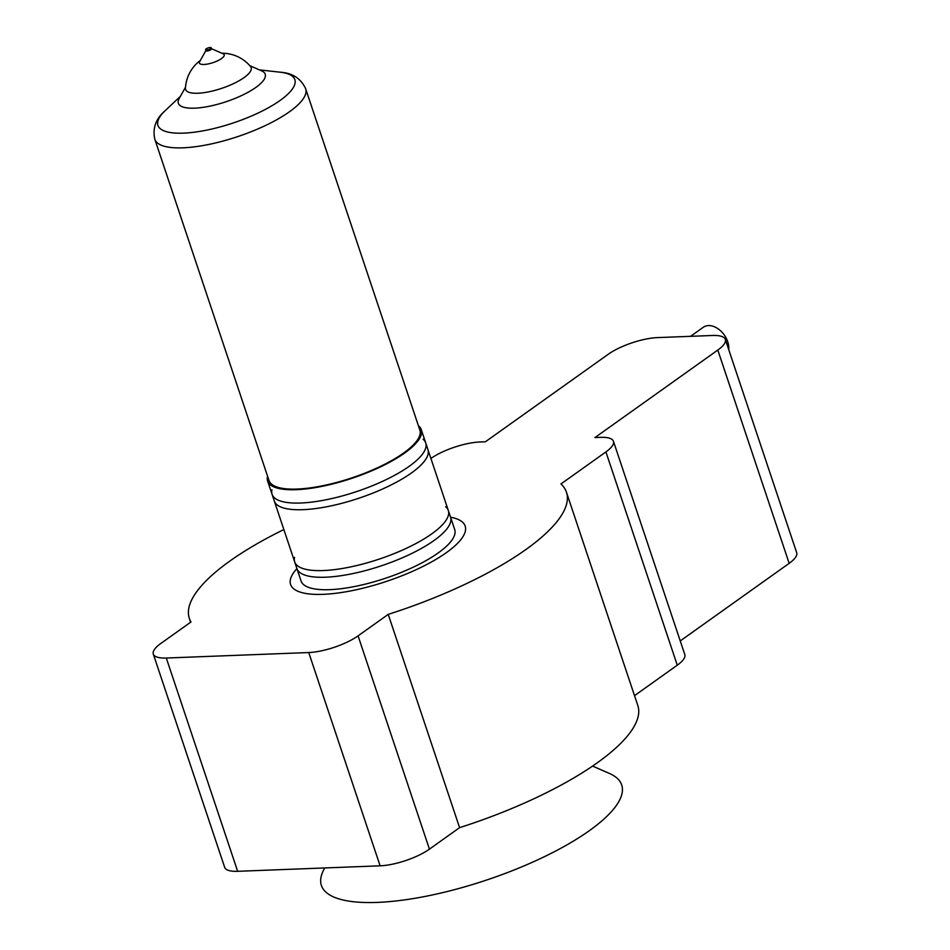 <?xml version="1.0" encoding="UTF-8"?>
<svg xmlns="http://www.w3.org/2000/svg" width="950" height="950" viewBox="0 0 950 950"><rect width="100%" height="100%" fill="white"/><g stroke="black" fill="none" stroke-linecap="round" stroke-linejoin="round"><path stroke-width="1.43" d="M418.404 425.719A81.011 24.189 161.5 0 1 421.254 429.614A81.011 24.189 161.5 0 1 381.294 466.497A81.011 24.189 161.5 0 1 296.186 489.689A81.011 24.189 161.5 0 1 267.615 481.021A81.011 24.189 161.5 0 1 267.556 476.199M421.254 429.614L454.706 529.577A81.011 24.189 161.5 0 1 414.746 566.473A81.011 24.189 161.5 0 1 329.638 589.665A81.011 24.189 161.5 0 1 301.067 580.996L267.615 481.021M419.864 430.077A79.539 23.75 161.5 0 1 380.617 466.296A79.539 23.75 161.5 0 1 297.065 489.06A79.539 23.75 161.5 0 1 269.016 480.546L154.838 139.306A79.539 23.75 161.5 0 0 182.887 147.82A79.539 23.75 161.5 0 0 266.439 125.044A79.539 23.75 161.5 0 0 305.686 88.825L419.864 430.077M249.814 65.681L261.678 70.882A45.79 13.68 161.5 0 1 248.425 92.067A45.79 13.68 161.5 0 1 194.513 108.169A45.79 13.68 161.5 0 1 179.182 98.479L185.523 87.186M221.908 53.248A36.824 36.824 0 0 1 250.562 66.559A34.556 10.319 161.5 0 1 244.091 77.579A34.556 10.319 161.5 0 1 197.802 93.242A34.556 10.319 161.5 0 1 185.452 88.338A36.824 36.824 0 0 1 200.331 60.468M211.482 48.676L223.203 53.818A13.074 3.907 161.5 0 1 221.54 58.544A13.074 3.907 161.5 0 1 204.013 64.469A13.074 3.907 161.5 0 1 199.643 61.703L205.901 50.552M211.304 48.604A2.945 0.879 161.5 0 1 211.529 48.818A2.945 0.879 161.5 0 1 210.081 50.16A2.945 0.879 161.5 0 1 206.981 51.003A2.945 0.879 161.5 0 1 205.948 50.682L205.616 49.685A2.945 0.879 161.5 0 1 207.064 48.343A2.945 0.879 161.5 0 1 210.164 47.5A2.945 0.879 161.5 0 1 211.197 47.821A2.945 0.879 161.5 0 1 209.748 49.163A2.945 0.879 161.5 0 1 206.649 50.006A2.945 0.879 161.5 0 1 205.616 49.685M271.961 489.784A81.011 24.189 -18.5 0 0 272.08 494.344A81.011 24.189 -18.5 0 0 300.651 503.013A81.011 24.189 -18.5 0 0 385.747 479.833A81.011 24.189 -18.5 0 0 425.719 442.938A81.011 24.189 -18.5 0 0 423.071 439.221M272.08 494.344L274.312 501.006A81.011 24.189 -18.5 0 0 276.961 504.735A81.011 24.189 -18.5 0 0 302.872 509.687A81.011 24.189 -18.5 0 0 381.674 489.404A81.011 24.189 -18.5 0 0 428.07 454.171A81.011 24.189 -18.5 0 0 427.951 449.599L425.719 442.938M294.559 557.317A81.011 24.189 -18.5 0 0 294.678 561.889A81.011 24.189 -18.5 0 0 323.249 570.558A81.011 24.189 -18.5 0 0 408.346 547.366A81.011 24.189 -18.5 0 0 448.317 510.483A81.011 24.189 -18.5 0 0 445.669 506.754M294.678 561.889L296.911 568.551A81.011 24.189 -18.5 0 0 299.559 572.28A81.011 24.189 -18.5 0 0 325.47 577.22A81.011 24.189 -18.5 0 0 404.272 556.949A81.011 24.189 -18.5 0 0 450.668 521.716A81.011 24.189 -18.5 0 0 450.549 517.144L448.317 510.483M728.733 349.6A18.406 12.552 -125.5 0 0 708.439 325.577A18.406 12.552 -125.5 0 0 703.332 327.251L690.602 336.324M592.586 766.068L609.461 773.466A158.329 47.286 161.5 0 1 589.344 830.68A158.329 47.286 161.5 0 1 406.339 899.638A158.329 47.286 161.5 0 1 324.247 868.906L324.781 867.956M566.449 492.195A198.835 59.375 -18.5 0 1 525.813 549.587A198.835 59.375 -18.5 0 1 388.229 614.377L459.586 827.652A198.835 59.375 -18.5 0 0 597.17 762.874A198.835 59.375 -18.5 0 0 637.806 705.47L566.449 492.195A198.835 59.375 -18.5 0 0 560.951 483.954L605.922 451.915A36.824 10.996 161.5 0 0 613.439 441.287A36.824 10.996 161.5 0 0 600.459 437.344L594.973 437.558L717.808 350.063A36.824 10.996 -18.5 0 0 725.325 339.423A36.824 10.996 -18.5 0 0 712.346 335.492L657.554 337.594A36.824 10.996 161.5 0 0 608.226 354.279L485.402 441.774L479.928 441.988A36.824 10.996 161.5 0 0 430.908 458.446M725.325 339.423L796.694 552.71A36.824 10.996 -18.5 0 1 789.165 563.338L680.248 640.929M613.439 441.287L684.807 654.562A36.824 10.996 161.5 0 1 677.279 665.19L634.529 695.649M388.229 614.377L358.067 635.859A36.824 10.996 -18.5 0 1 308.738 652.543L166.297 658.029A36.824 10.996 -18.5 0 1 153.306 654.087A36.824 10.996 -18.5 0 1 160.835 643.459L190.998 621.977A198.835 59.375 -18.5 0 1 189.335 618.379A198.835 59.375 -18.5 0 1 283.86 529.566M459.586 827.652L429.436 849.146L358.067 635.859M153.306 654.087L224.675 867.362A36.824 10.996 -18.5 0 0 237.654 871.304L380.107 865.818A36.824 10.996 -18.5 0 0 429.436 849.146M259.409 69.884L280.202 72.2A72.164 21.553 161.5 0 1 274.966 103.883A72.164 21.553 161.5 0 1 183.409 133.143A72.164 21.553 161.5 0 1 165.169 110.687C155.824 118.714 152.38 128.25 154.838 139.306M296.923 568.611A92.055 27.491 -18.5 0 0 323.059 594.344A92.055 27.491 -18.5 0 0 437.368 558.541A92.055 27.491 -18.5 0 0 450.561 517.204M789.165 563.338L717.808 350.063M677.279 665.19L605.922 451.915M380.107 865.818L308.738 652.543M237.654 871.304L166.297 658.029M280.202 72.2C292.493 72.984 300.984 78.529 305.686 88.825M211.197 47.821L211.529 48.818M180.393 96.33L165.169 110.687M190.618 622.238L189.335 618.379"/></g></svg>
